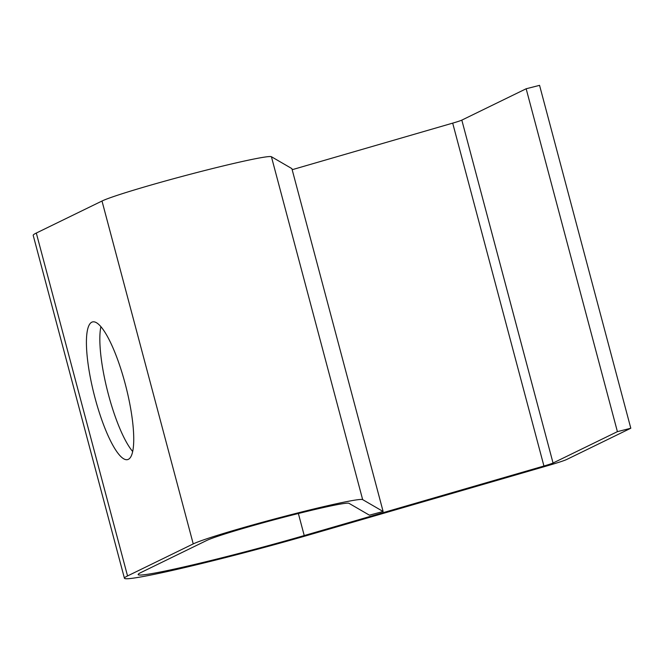 <?xml version="1.0" encoding="UTF-8"?>
<svg xmlns="http://www.w3.org/2000/svg" width="664" height="664" viewBox="0 0 664 664"><rect width="100%" height="100%" fill="white"/><g stroke="black" fill="none" stroke-linecap="round" stroke-linejoin="round"><path stroke-width="1" d="M526.162 88.76L617.404 431.65L553.054 463.015A17.762 0.822 165.1 0 1 543.932 466.012L304.228 535.558A118.989 5.528 165.1 0 1 138.162 574.584A118.989 5.528 165.1 0 1 140.942 572.526L206.637 540.504A74.592 3.469 165.1 0 1 282.798 517.497A74.592 3.469 165.1 0 1 348.94 503.295L369.408 515.173L383.12 511.496L291.878 168.606L271.418 156.729A88.802 4.125 165.1 0 0 192.676 173.628A88.802 4.125 165.1 0 0 101.999 201.026L36.304 233.047A133.198 6.192 165.1 0 0 33.2 235.355L124.434 578.236A133.198 6.192 165.1 0 0 310.329 534.553L548.564 465.431A35.524 1.652 165.1 0 0 566.815 459.43L630.8 428.239L539.566 85.349L526.162 88.76L461.82 120.126A17.762 0.822 165.1 0 1 452.69 123.13L292.168 169.702M132.651 451.478A71.04 16.376 75.7 0 1 107.609 391.395A71.04 16.376 75.7 0 1 100.903 326.647M617.404 431.65L630.8 428.239M36.304 233.047L127.546 575.937A133.198 6.192 165.1 0 0 124.434 578.236M125.098 383.443A71.04 16.376 75.7 0 1 127.588 459.612A71.04 16.376 75.7 0 1 94.205 394.806A71.04 16.376 75.7 0 1 92.57 321.916A71.04 16.376 75.7 0 1 125.098 383.443M127.546 575.937L193.232 543.907A88.802 4.125 165.1 0 1 283.91 516.517A88.802 4.125 165.1 0 1 362.652 499.619L383.12 511.496M304.228 535.558L298.368 513.513M543.932 466.012L452.69 123.13M553.054 463.015L461.82 120.126M101.999 201.026L193.232 543.907M271.418 156.729L362.652 499.619"/></g></svg>
